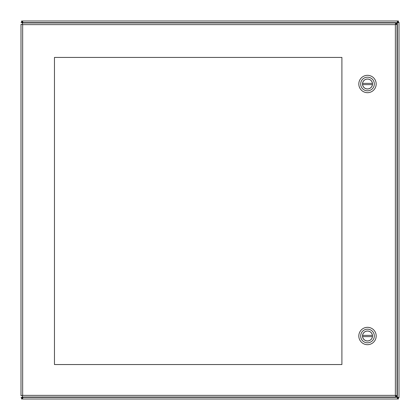 <?xml version="1.0" encoding="UTF-8"?>
<svg xmlns="http://www.w3.org/2000/svg" width="420" height="420" viewBox="0 0 420 420"><rect width="100%" height="100%" fill="white"/><g stroke="black" fill="none" stroke-linecap="round" stroke-linejoin="round"><path stroke-width="0.63" d="M395.514 395.687L397.168 397.341L397.661 399L22.339 399L23.142 397.031M395.687 24.486L397.341 22.832L399 22.339L399 397.661L397.341 397.168L395.687 395.514M23.142 22.969L22.339 21L397.661 21L397.168 22.659L395.514 24.313M22.796 397.031L21 397.661L22.166 397.661L22.659 397.168L22.197 397.651M397.661 397.834L398.417 397.834L398.417 399L397.661 399L397.661 397.834L397.168 397.341L399 397.661L397.834 397.661M397.834 22.339L397.341 22.832L397.834 22.26L399 22.26L397.834 22.26M397.803 22.355L397.168 22.659L397.661 22.166L397.661 21L398.417 21L398.417 22.166L397.661 22.166M22.339 22.166L21.583 22.166L21.583 21L22.339 21L22.339 22.166L22.832 22.659L22.166 22.339L22.796 22.969M22.166 22.339L21 22.339L22.659 22.969M22.166 397.661L22.832 397.341L22.339 397.834L22.339 399L21.583 399L21.583 397.834L22.339 397.834M21 22.339L22.166 22.26M399 397.661L399 22.339M22.166 397.74L21 397.661M397.834 397.74L397.341 397.341L397.803 397.645M397.987 397.74L398.417 397.834M22.013 397.74L21.583 397.834M22.659 22.832L22.197 22.349M22.013 22.26L21.583 22.166M397.987 22.26L398.417 22.166M54.469 364.544L54.469 57.419L341.906 57.419L341.906 364.544L54.469 364.544M22.339 22.969L22.659 24.628L22.659 395.372L395.372 395.372L395.372 24.628L22.659 24.628L22.339 22.969L395.693 22.969L395.372 24.628L397.031 24.308L397.031 395.693L395.372 395.372L395.693 397.031L22.339 397.031L22.659 395.372L21 395.693L21 24.308L22.659 24.628L21 24.308M22.339 397.031L22.659 395.372L21 395.693M397.031 395.693L395.372 395.372L395.693 397.031M395.693 22.969L395.372 24.628L397.031 24.308M367.5 92.683A8.684 8.684 0 0 1 359.982 79.658A8.684 8.684 0 0 1 375.018 79.658A8.684 8.684 0 0 1 367.5 92.683M367.5 77.18A6.82 6.82 0 0 1 374.32 84A6.82 6.82 0 0 1 367.5 90.82A6.82 6.82 0 0 1 360.68 84A6.82 6.82 0 0 1 367.5 77.18M367.5 88.993A4.993 4.993 0 0 0 371.821 81.506A4.993 4.993 0 0 0 363.179 81.506A4.993 4.993 0 0 0 367.5 88.993M372.419 84.62L362.581 84.62A4.961 4.961 0 0 0 372.419 84.62A4.961 4.961 0 0 0 372.419 83.38L362.581 83.38A4.961 4.961 0 0 1 372.419 83.38M362.581 83.38A4.961 4.961 0 0 0 362.581 84.62M367.5 344.683A8.684 8.684 0 0 1 359.982 331.658A8.684 8.684 0 0 1 375.018 331.658A8.684 8.684 0 0 1 367.5 344.683M367.5 329.18A6.82 6.82 0 0 1 374.32 336A6.82 6.82 0 0 1 367.5 342.82A6.82 6.82 0 0 1 360.68 336A6.82 6.82 0 0 1 367.5 329.18M367.5 340.993A4.993 4.993 0 0 0 371.821 333.506A4.993 4.993 0 0 0 363.179 333.506A4.993 4.993 0 0 0 367.5 340.993M372.419 336.62L362.581 336.62A4.961 4.961 0 0 0 372.419 336.62A4.961 4.961 0 0 0 372.419 335.381L362.581 335.381A4.961 4.961 0 0 1 372.419 335.381M362.581 335.381A4.961 4.961 0 0 0 362.581 336.62M397.341 397.168L397.341 22.832M397.168 22.659L22.832 22.659M22.832 397.341L397.168 397.341"/></g></svg>

